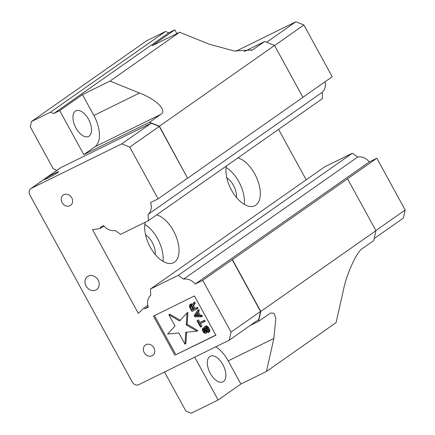 <?xml version="1.0" encoding="UTF-8"?>
<svg xmlns="http://www.w3.org/2000/svg" width="435" height="435" viewBox="0 0 435 435"><rect width="100%" height="100%" fill="white"/><g stroke="black" fill="none" stroke-linecap="round" stroke-linejoin="round"><path stroke-width="0.65" d="M197.3 313.265L195.832 315.261L198.398 315.277M190.987 305.549L192.852 309.557L193.531 309.225M195.832 315.261L194.923 315.897L198.751 315.913L197.109 312.923L194.923 315.897M190.095 306.039L190.215 307.034L191.944 310.193L193.613 309.372L191.503 305.772L190.671 305.549L190.095 306.039L190.796 305.549M190.051 306.485L190.96 305.849M190.215 307.034L191.123 306.403M191.944 310.193L192.852 309.557M185.756 332.269L196.952 331.176L186.229 324.901L186.99 312.977L179.595 321.019L168.872 314.744L175.028 325.994L167.638 334.042L178.834 332.944L184.989 344.188L185.756 332.269M202.71 328.311L202.297 329.355L202.666 331.073L204.184 333.069L205.532 333.46L206.331 332.857L206.413 331.97L205.217 328.762L205.32 327.658L206.168 327.664L207.142 328.664L208.12 330.709L207.816 331.704L208.36 332.699L209.001 331.541L208.534 329.665L207.239 327.555L205.217 326.44L204.401 327.267L204.461 328.925L205.51 331.361L205.097 332.411L203.792 331.573L202.71 328.311L203.613 327.675L204.162 328.67L204.151 329.942L205.543 331.747M200.486 327.082L201.041 326.81L199.583 324.151L204.26 321.851L203.716 320.856L199.04 323.156L197.582 320.497L197.028 320.769L200.486 327.082M194.842 316.783L201.53 316.87L200.986 315.87L199.284 315.864L197.468 312.542L198.436 311.221L197.892 310.22L194.119 315.451L194.842 316.783M192.732 306.218L194.342 303.739L193.706 302.581L191.965 305.332L190.236 304.495L189.377 305.762L189.752 307.474L191.933 311.465L197.164 308.894L196.62 307.893L194.282 309.046L192.732 306.218L193.64 305.582L195.184 308.41L197.523 307.262L198.072 308.257L197.164 308.894M168.872 314.744L169.775 314.113L180.291 320.263M186.99 312.977L187.893 312.341L187.132 324.265L197.86 330.54L196.952 331.176M186.229 324.901L187.132 324.265M186.626 332.182L185.897 343.558L184.989 344.188M204.031 328.947L203.123 329.583M203.085 330.024L203.988 329.387M203.243 330.578L204.151 329.942M203.792 331.573L204.695 330.937M204.173 332.019L205.081 331.383M204.673 332.405L205.548 331.791M205.097 332.411L205.391 332.204M204.662 326.718L206.125 325.81L206.75 325.924L208.713 327.696L209.904 330.91L209.621 331.682L208.36 332.699M205.217 326.44L206.125 325.81M205.847 326.554L206.75 325.924M206.658 327L207.56 326.37M207.239 327.555L208.147 326.924M207.805 328.333L208.713 327.696M208.534 329.665L209.442 329.029M208.882 330.546L209.784 329.915M209.001 331.541L209.904 330.91M208.718 332.313L209.621 331.682M205.168 328.153L205.967 327.599M206.081 327.637L207.316 331.339L207.234 332.22L205.972 333.243M205.217 328.762L206.125 328.126M205.472 329.48L206.375 328.849M206.016 330.48L206.924 329.844M206.272 331.198L207.174 330.562M206.413 331.97L207.316 331.339M206.331 332.857L207.234 332.22M203.254 329.306L204.162 328.67M197.028 320.769L198.49 319.861L199.948 322.52L204.619 320.22L205.168 321.22L204.26 321.851M198.49 319.861L197.582 320.497M199.04 323.156L199.948 322.52M203.716 320.856L204.619 320.22M200.573 323.667L201.949 326.174L201.041 326.81M197.892 310.22L198.795 309.589L199.344 310.585L198.371 311.906L200.192 315.228L201.889 315.234L202.438 316.234L201.53 316.87M198.436 311.221L199.344 310.585M197.468 312.542L198.371 311.906M199.284 315.864L200.192 315.228M200.986 315.87L201.889 315.234M197.523 307.262L196.62 307.893M189.791 304.712L191.144 303.858L192.558 304.397M190.236 304.495L191.144 303.858M190.66 304.495L191.569 303.864M191.378 304.777L192.286 304.141M193.706 302.581L194.614 301.944L195.25 303.108L193.64 305.582M194.342 303.739L195.25 303.108M194.282 309.046L195.184 308.41M147.818 305.321L143.882 308.078L145.225 308.622L148.134 306.583M229.245 340.186L258.727 319.507L260.543 311.444L232.203 259.679L202.721 280.358L231.061 332.122L229.245 340.186L138.803 384.654A5.291 4.47 55 0 1 132.24 382.001L29.825 194.934A5.291 4.47 55 0 1 30.809 188.621A5.291 4.47 55 0 1 31.315 188.322L121.756 143.86L129.766 147.095L158.106 198.86L150.559 202.569A12.223 10.32 55 0 1 148.123 214.395L148.357 220.697L120.593 234.345L115.291 230.534A12.223 10.32 55 0 1 103.688 225.613L100.61 227.13L100.306 228.484L103.943 225.928M154.463 315.598L175.876 354.71L215.825 335.07M150.51 288.981L178.268 275.333L183.575 279.145L357.684 157.035L352.383 153.223L324.619 166.871L150.51 288.981L150.738 295.289A12.223 10.32 55 0 0 148.308 307.11L145.225 308.622M148.357 220.697L322.471 98.587L322.237 92.285L148.123 214.395M143.882 308.078L138.346 313.407L92.519 229.702L100.306 228.484M178.268 275.333L352.383 153.223M63.88 194.646A6.351 5.361 -125 0 0 63.276 195A6.351 5.361 -125 0 0 62.531 203.281A6.351 5.361 -125 0 0 70.568 205.402A6.351 5.361 -125 0 0 71.541 197.468A6.351 5.361 -125 0 0 63.88 194.646M146.019 344.667A6.351 5.361 -125 0 0 145.415 345.026A6.351 5.361 -125 0 0 144.67 353.302A6.351 5.361 -125 0 0 152.707 355.422A6.351 5.361 -125 0 0 153.68 347.494A6.351 5.361 -125 0 0 146.019 344.667M175.876 354.71L215.907 335.222L194.412 295.958L153.479 316.087L174.973 355.346M95.901 289.971A7.939 6.704 -125 0 0 96.657 289.525A7.939 6.704 -125 0 0 97.587 279.178A7.939 6.704 -125 0 0 87.538 276.529A7.939 6.704 -125 0 0 86.326 286.442A7.939 6.704 -125 0 0 95.901 289.971M226.102 167.475A26.459 14.056 -116.2 0 1 238.831 181.678A26.459 14.056 -116.2 0 1 244.236 204.358M226.341 166.001A26.459 14.056 63.8 0 0 234.552 195A26.459 14.056 63.8 0 0 254.79 205.75A26.459 14.056 63.8 0 0 254.725 173.864A26.459 14.056 63.8 0 0 237.923 157.883M144.85 224.455A26.459 14.056 -116.2 0 1 157.579 238.663A26.459 14.056 -116.2 0 1 162.984 261.337M145.263 222.22A26.459 14.056 63.8 0 0 152.989 251.544A26.459 14.056 63.8 0 0 173.538 262.735A26.459 14.056 63.8 0 0 173.473 230.849A26.459 14.056 63.8 0 0 156.671 214.863M158.106 198.86L187.588 178.181L159.248 126.422L129.766 147.095M159.248 126.422L151.239 123.181L60.797 167.649A5.291 4.47 -125 0 0 60.296 167.943L30.809 188.621M121.756 143.86L151.239 123.181M48.106 178.024A7.939 0.555 151.3 0 1 44.626 179.394A7.939 0.555 151.3 0 1 51.319 175.093A7.939 0.555 151.3 0 1 58.551 171.771A7.939 0.555 151.3 0 1 55.185 174.169A7.939 0.555 151.3 0 1 48.106 178.024M231.061 332.122L260.543 311.444M325.059 81.769A12.223 10.32 55 0 1 322.237 92.285M278.563 129.38L306.175 179.813M357.684 157.035A12.223 10.32 55 0 1 369.293 161.956L376.835 158.248L232.404 259.581L260.799 311.438L375.943 230.686L373.714 240.599L362.567 248.412C357.157 250.962 346.684 273.61 343.519 289.596L336.076 322.639L266.432 371.479L240.881 384.04L218.131 399.999L191.177 413.25L185.93 411.129L164.512 372.012M183.575 279.145A12.223 10.32 55 0 1 195.179 284.066L369.293 161.956M202.721 280.358L195.179 284.066M226.814 177.871A14.29 7.591 -116.2 0 1 236.439 197.446M145.562 234.851A14.29 7.591 -116.2 0 1 155.186 254.431M75.973 128.015A14.29 7.591 -116.2 0 1 75.94 110.8A14.29 7.591 -116.2 0 1 89.055 120.272A14.29 7.591 -116.2 0 1 88.55 136.443A14.29 7.591 -116.2 0 1 75.973 128.015M94.917 146.774A26.459 14.056 63.8 0 0 93.851 115.482L82.443 94.645L59.693 110.599L83.776 154.588L94.917 146.774L160.7 114.432C167.91 110.996 156.257 99.229 139.515 93.03L110.006 81.095L82.443 94.645M83.776 154.588L149.558 122.246L160.7 114.432M302.918 97.299L332.215 76.75L303.875 24.985L274.577 45.534M187.79 178.084L302.934 97.331L274.545 45.468L159.395 126.226L187.588 178.181M266.617 42.266L295.871 21.75L303.875 24.985M375.873 230.561L405.175 210.013L403.359 218.076L374.176 238.543M405.175 210.013L376.835 158.248M295.871 21.75L235.96 51.205M266.432 371.479L273.876 338.441L275.861 318.328L273.985 313.26L270.641 312.977L258.564 321.351L250.321 325.407M215.727 346.831A26.459 14.056 -116.2 0 1 228.206 360.892L240.881 384.04M210.333 373.426A14.29 7.591 -116.2 0 1 210.295 356.211A14.29 7.591 -116.2 0 1 223.411 365.683A14.29 7.591 -116.2 0 1 222.905 381.854A14.29 7.591 -116.2 0 1 210.333 373.426M194.69 357.173L218.131 399.999M56.349 170.71L55.843 169.791L53.217 168.731L30.276 126.824L31.467 121.539L50.378 112.241L165.523 31.483L168.802 32.81L174.837 29.846L176.898 33.604M165.523 31.483L146.617 40.781L31.467 121.539M59.693 110.599L53.657 113.568L50.378 112.241M258.564 321.351L260.799 311.438M159.395 126.226L149.558 122.246M53.657 113.568L168.802 32.81M174.837 29.846L152.087 45.8L179.65 32.25L209.164 44.185L234.237 50.987L252.49 49.933L264.703 41.494L274.545 45.468M110.006 81.095L179.65 32.25M244.187 51.58L264.703 41.494M347.554 178.823L375.943 230.686M60.797 167.649L31.315 188.322M139.515 93.03L93.851 115.482M228.206 360.892L273.876 338.441M253.561 49.307L251.207 50.465"/></g></svg>
